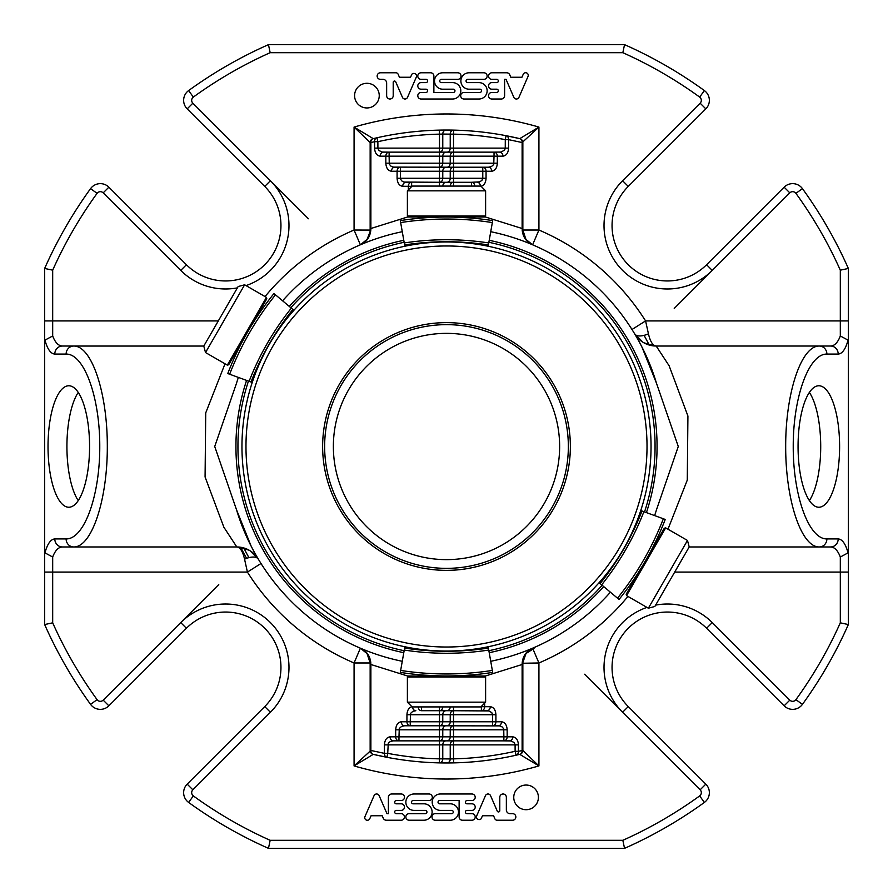 <?xml version="1.0" encoding="UTF-8"?>
<svg xmlns="http://www.w3.org/2000/svg" width="893" height="893" viewBox="0 0 893 893"><rect width="100%" height="100%" fill="white"/><g stroke="black" fill="none" stroke-linecap="round" stroke-linejoin="round"><path stroke-width="1.34" d="M644.054 335.366A226.666 226.666 0 0 1 649.189 345.044M248.946 557.634A226.666 226.666 0 0 1 243.811 547.956M418.192 706.921A4.019 3.293 90 0 0 421.485 710.716L439.479 710.716A4.019 3.293 -90 0 0 442.772 706.921M439.479 706.921L439.479 710.716L453.521 710.716A4.019 3.293 -90 0 0 450.228 714.735L453.521 714.735L453.521 710.716L488.851 710.94L491.764 712.592L492.623 714.735L495.916 714.735L495.916 721.767L492.623 721.767L492.623 725.786A4.019 3.293 -90 0 0 495.916 721.767L501.542 721.767C504.958 722.258 506.833 724.937 507.168 729.804L453.521 729.804L453.521 725.786A4.019 3.293 -90 0 0 450.228 729.804L453.521 729.804L453.521 736.837L503.875 736.837L503.875 740.855L453.521 740.855A4.019 3.293 -90 0 0 450.228 744.874L453.521 744.874L453.521 758.86L450.228 758.938A4.019 3.293 89.9 0 1 446.935 762.957L453.611 762.879L453.521 758.86A312.438 312.438 0 0 0 515.127 751.303L515.094 744.427L513.899 742.373L510.751 740.956L503.875 740.855A4.019 3.293 -90 0 0 507.168 736.837L503.875 736.837L503.741 728.911L502.223 726.958L499.5 725.886L439.479 725.786A4.019 3.293 -90 0 0 442.772 721.767L439.479 721.767L439.479 725.786L404.596 725.786L410.222 725.786L410.222 721.767L406.94 721.767A4.019 3.293 90 0 0 410.222 725.786M507.168 729.804L507.168 736.837L512.794 736.837C516.21 737.328 518.085 740.007 518.42 744.874L453.521 744.874L453.521 740.855L439.479 740.855A4.019 3.293 -90 0 0 442.772 736.837L439.479 736.837L439.479 740.855L393.344 740.855L398.97 740.855L398.97 736.837L395.677 736.837A4.019 3.293 90 0 0 398.97 740.855M439.479 740.855L439.479 744.874L384.425 744.874C384.76 740.007 386.636 737.328 390.051 736.837A4.019 3.293 -90 0 0 393.344 740.855L390.353 741.469L388.276 743.132L387.718 753.357L384.425 753.357A4.019 3.271 100.8 0 0 386.959 757.309L387.718 753.357A312.438 312.438 0 0 0 439.479 758.86L439.389 762.879A4.019 3.293 -88.7 0 0 442.772 758.86L450.228 758.938L450.228 744.874L442.772 744.874L442.772 758.86L439.479 758.86L439.479 744.874L442.772 744.874A4.019 3.293 90 0 1 446.065 740.855M474.808 186.079A4.019 3.293 -90 0 0 471.515 182.284L453.521 182.284A4.019 3.293 90 0 0 450.228 186.079M453.521 186.079L453.521 182.284L439.479 182.284A4.019 3.293 90 0 0 442.772 178.265L439.479 178.265L439.479 182.284L404.149 182.06L402.029 181.112L400.522 179.158L400.377 167.214A4.019 3.293 90 0 0 397.084 171.233L391.458 171.233C388.042 170.742 386.167 168.063 385.832 163.196L439.479 163.196L439.479 167.214A4.019 3.293 90 0 0 442.772 163.196L439.479 163.196L439.479 156.163L389.125 156.163L389.125 152.145L439.479 152.145A4.019 3.293 90 0 0 442.772 148.126L439.479 148.126L439.479 134.14L442.772 134.062A4.019 3.293 -90.1 0 1 446.065 130.043L439.389 130.121L439.479 134.14A312.438 312.438 0 0 0 377.873 141.697L377.906 148.573L379.101 150.627L382.249 152.044L389.125 152.145A4.019 3.293 90 0 0 385.832 156.163L389.125 156.163L389.259 164.089L390.777 166.042L393.5 167.114L453.521 167.214A4.019 3.293 90 0 0 450.228 171.233L453.521 171.233L453.521 167.214L488.404 167.214L482.778 167.214L482.778 171.233L486.06 171.233A4.019 3.293 -90 0 0 482.778 167.214M385.832 163.196L385.832 156.163L380.206 156.163C376.79 155.672 374.915 152.993 374.58 148.126L439.479 148.126L439.479 152.145L453.521 152.145A4.019 3.293 90 0 0 450.228 156.163L453.521 156.163L453.521 152.145L494.03 152.145L494.03 156.163L497.323 156.163A4.019 3.293 -90 0 0 494.03 152.145L500.906 152.044L504.422 150.27L505.248 148.573L505.282 139.643A312.438 312.438 0 0 0 453.521 134.14L453.611 130.121A4.019 3.293 91.3 0 0 450.228 134.14L453.521 134.14L453.521 148.126L450.228 148.126L450.228 134.14L442.772 134.062L442.772 148.126L450.228 148.126A4.019 3.293 -90 0 1 446.935 152.145M453.521 706.921L453.521 710.716L446.065 710.716A4.019 3.293 90 0 0 442.772 714.735L442.772 721.767L450.228 721.767A4.019 3.293 90 0 1 446.935 725.786M439.479 710.716L439.479 714.735L450.228 714.735L450.228 721.767L492.623 721.767L492.623 714.735L453.521 714.735L453.521 725.786L446.065 725.786A4.019 3.293 90 0 0 442.772 729.804L442.772 736.837L450.228 736.837A4.019 3.293 90 0 1 446.935 740.855M370.149 664.492L370.149 662.974L370.874 664.492L370.149 664.492L370.149 750.455A4.019 4.019 0 0 0 373.241 754.362L386.959 757.309A316.457 316.457 0 0 0 439.389 762.879L446.935 762.957M453.611 762.879A316.457 316.457 0 0 0 516.02 755.232A4.019 3.259 -102.7 0 0 518.42 751.303L515.127 751.303L516.02 755.232L519.759 754.362A4.019 4.019 0 0 0 522.851 750.455L538.925 765.926A332.531 332.531 0 0 1 354.075 765.926L370.874 750.455A4.019 3.259 -76.6 0 0 373.241 754.362L354.075 765.926L354.075 662.974L370.149 662.974L367.068 653.598L360.381 648.195L354.075 662.974A235.384 235.384 0 0 1 247.417 572.078L244.559 559.174C242.74 551.349 240.15 547.275 236.801 546.962L73.684 546.962A8.037 7.557 -90 0 1 66.127 538.925C84.132 539.294 99.904 495.95 99.77 446.5C99.904 397.05 84.132 353.706 66.127 354.075A8.037 7.557 90 0 1 73.684 346.037C91.678 345.636 107.45 392.741 107.316 446.5C107.45 500.259 91.678 547.364 73.684 546.962L62.343 546.962A8.037 7.557 -90 0 1 54.797 538.925C50.7 539.227 47.418 543.882 44.951 552.867L52.687 557.02C55.154 550.523 58.369 547.175 62.343 546.962M674.695 572.078L848.35 572.078L848.35 320.922L848.35 624.542L840.313 622.834L840.313 557.02C837.846 550.523 834.631 547.175 830.657 546.962L819.316 546.962C801.322 547.364 785.55 500.259 785.684 446.5C785.55 392.741 801.322 345.636 819.316 346.037L830.657 346.037C834.631 345.825 837.846 342.477 840.313 335.98L840.313 270.166L848.35 268.458L848.35 320.922L645.583 320.922L648.441 333.826C650.26 341.651 652.85 345.725 656.199 346.037L819.316 346.037A8.037 7.557 -90 0 1 826.873 354.075C808.868 353.706 793.096 397.05 793.23 446.5C793.096 495.95 808.868 539.294 826.873 538.925A8.037 7.557 90 0 1 819.316 546.962L689.195 546.962M584.569 674.248L622.588 712.268L628.27 706.586A55.377 55.377 0 0 1 628.27 628.27A55.377 55.377 0 0 1 706.586 628.27A55.377 55.377 0 0 0 628.27 628.27A55.377 55.377 0 0 0 628.27 706.586L705.827 784.132A12.056 12.056 0 0 1 704.376 802.427A439.523 439.523 0 0 1 624.542 848.35L268.458 848.35L270.166 840.313A431.486 431.486 0 0 1 193.346 795.92A4.019 4.019 0 0 1 192.855 789.814L187.173 784.132L264.73 706.586L270.412 712.268L192.855 789.814M44.65 624.542L52.687 622.834L52.687 572.078L44.65 572.078L44.65 320.922L44.65 624.542L52.687 622.834A431.486 431.486 0 0 0 97.08 699.654L90.573 704.376A439.523 439.523 0 0 1 44.65 624.542A439.523 439.523 0 0 0 90.573 704.376A12.056 12.056 0 0 0 108.868 705.827L186.414 628.27A55.377 55.377 0 0 1 264.73 628.27A55.377 55.377 0 0 1 264.73 706.586A55.377 55.377 0 0 0 264.73 628.27A55.377 55.377 0 0 0 186.414 628.27L180.732 622.588A63.414 63.414 0 0 1 270.412 622.588A63.414 63.414 0 0 1 270.412 712.268M308.431 218.752L192.855 103.186L187.173 108.868A12.056 12.056 0 0 1 188.624 90.573A439.523 439.523 0 0 1 268.458 44.65L270.166 52.687L622.834 52.687A431.486 431.486 0 0 1 699.654 97.08L704.376 90.573A12.056 12.056 0 0 1 705.827 108.868L628.27 186.414A55.377 55.377 0 0 0 628.27 264.73A55.377 55.377 0 0 0 706.586 264.73A55.377 55.377 0 0 1 628.27 264.73A55.377 55.377 0 0 1 628.27 186.414L622.588 180.732L700.145 103.186L705.827 108.868A12.056 12.056 0 0 0 704.376 90.573A439.523 439.523 0 0 0 624.542 44.65L622.834 52.687L624.542 44.65A439.523 439.523 0 0 1 704.376 90.573M522.851 228.508L522.851 230.026L522.126 228.508L522.851 228.508L522.851 142.545A4.019 4.019 0 0 0 519.759 138.638L506.041 135.691L505.282 139.643L508.575 139.643A4.019 3.271 -79.2 0 0 506.041 135.691A316.457 316.457 0 0 0 453.611 130.121L446.065 130.043M439.389 130.121A316.457 316.457 0 0 1 453.611 130.121A316.457 316.457 0 0 0 376.98 137.768A4.019 3.259 77.3 0 0 374.58 141.697L377.873 141.697L376.98 137.768L373.241 138.638A4.019 4.019 0 0 0 370.149 142.545L354.075 127.074A332.531 332.531 0 0 1 538.925 127.074L522.126 142.545A4.019 3.259 103.4 0 0 519.759 138.638L538.925 127.074L538.925 230.026L522.851 230.026L525.932 239.402L532.619 244.805L538.925 230.026A235.384 235.384 0 0 1 645.583 320.922L631.987 329.495M218.294 320.922L44.65 320.922L44.65 268.458L52.687 270.166L52.687 335.98L44.951 340.133L44.65 342.566M484.653 703.126L484.653 706.698L490.29 706.698A4.019 3.293 90 0 1 486.998 710.716L481.372 710.716A4.019 3.293 -90 0 0 484.653 706.698L481.372 706.698L481.372 710.716M522.851 664.492L522.126 664.492L522.126 750.455A4.019 3.259 76.6 0 1 519.759 754.362L538.925 765.926L538.925 662.974L532.619 648.195A16.074 16.074 0 0 0 522.851 662.974L522.851 750.455L518.42 751.303L518.42 744.874M412.566 706.921A4.019 3.293 -90 0 0 415.859 710.716L412.856 711.33L410.546 713.407L410.222 721.767L439.479 721.767L439.479 714.735L406.94 714.735C407.197 710.259 408.871 707.602 411.952 706.743M492.623 725.786L498.249 725.786A4.019 3.293 90 0 0 501.542 721.767M439.479 725.786L439.479 729.804L395.677 729.804C396.023 724.937 397.898 722.258 401.303 721.767A4.019 3.293 -90 0 0 404.596 725.786L401.604 726.4L399.283 728.476L398.97 736.837L439.479 736.837L439.479 729.804L450.228 729.804L450.228 736.837L453.521 736.837L453.521 740.855M503.875 740.855L509.501 740.855A4.019 3.293 90 0 0 512.794 736.837M388.388 813.668L386.97 813.668L379.157 795.663A2.779 2.779 0 0 0 374.089 795.585L364.991 816.548A2.623 2.623 0 0 0 369.758 818.747L371.064 815.744L382.182 815.744L383.264 818.222A3.326 3.326 0 0 0 386.312 820.22L401.191 820.22A3.282 3.282 0 0 0 404.473 816.939A3.282 3.282 0 0 0 401.191 813.668L396.313 813.668A1.641 1.641 0 0 1 394.673 812.027A1.641 1.641 0 0 1 396.313 810.386L401.191 810.386A3.282 3.282 0 0 0 404.473 807.105A3.282 3.282 0 0 0 401.191 803.823L396.313 803.823A1.641 1.641 0 0 1 394.673 802.193A1.641 1.641 0 0 1 396.313 800.552L401.191 800.552A3.282 3.282 0 0 0 404.473 797.27A3.282 3.282 0 0 0 401.191 793.989L391.714 793.989A3.326 3.326 0 0 0 388.388 797.315L388.388 813.668M478.894 819.551A2.623 2.623 0 0 1 476.382 816.582L485.558 795.451A2.779 2.779 0 0 1 490.558 795.663L497.278 811.145A1.306 1.306 0 0 0 499.79 810.632L499.79 797.27A3.282 3.282 0 0 1 503.072 793.989A3.282 3.282 0 0 1 506.353 797.27L506.353 809.962A3.706 3.706 0 0 0 510.048 813.668L512.783 813.668A3.282 3.282 0 0 1 515.853 817.05A3.282 3.282 0 0 1 512.571 820.22L496.731 820.22A2.623 2.623 0 0 1 494.789 818.591L493.561 815.755L482.466 815.755L481.16 818.747A2.623 2.623 0 0 1 478.894 819.551M513.754 797.382A12.335 12.335 0 0 1 532.25 786.7A12.335 12.335 0 0 1 532.25 808.053A12.335 12.335 0 0 1 513.754 797.382M655.618 605.13A63.414 63.414 0 0 1 712.268 622.588L706.586 628.27L784.132 705.827L789.814 700.145A4.019 4.019 0 0 0 795.92 699.654A431.486 431.486 0 0 0 840.313 622.834L848.35 624.542A439.523 439.523 0 0 1 802.427 704.376A12.056 12.056 0 0 1 784.132 705.827A12.056 12.056 0 0 0 802.427 704.376L795.92 699.654M414.051 810.386A8.193 8.193 0 0 1 405.857 802.193A8.193 8.193 0 0 1 414.051 793.989L429.031 793.989A3.282 3.282 0 0 1 432.312 797.27A3.282 3.282 0 0 1 429.031 800.552L413.113 800.552A1.63 1.63 0 0 0 411.483 802.182A1.63 1.63 0 0 0 413.113 803.812L423.918 803.812A8.204 8.204 0 0 1 432.123 812.016A8.204 8.204 0 0 1 423.918 820.22L409.128 820.22A3.282 3.282 0 0 1 405.857 816.939A3.282 3.282 0 0 1 409.128 813.668L425.302 813.668A1.641 1.641 0 0 0 426.943 812.027A1.641 1.641 0 0 0 425.302 810.386L414.051 810.386M471.928 793.989L440.394 793.989A8.193 8.193 0 0 0 432.201 802.193A8.193 8.193 0 0 0 440.394 810.386L451.646 810.386A1.641 1.641 0 0 1 453.287 812.016A1.641 1.641 0 0 1 451.646 813.657L435.259 813.657A3.282 3.282 0 0 0 431.978 816.939A3.282 3.282 0 0 0 435.259 820.22L450.273 820.22A8.204 8.204 0 0 0 458.477 812.016A8.204 8.204 0 0 0 450.273 803.812L439.657 803.812A1.63 1.63 0 0 1 438.028 802.182A1.63 1.63 0 0 1 439.657 800.552L459.125 800.552L459.125 816.939A3.282 3.282 0 0 0 462.407 820.22L471.928 820.22A3.282 3.282 0 0 0 475.21 816.939A3.282 3.282 0 0 0 471.928 813.668L467.05 813.668A1.641 1.641 0 0 1 465.409 812.027A1.641 1.641 0 0 1 467.05 810.386L471.928 810.386A3.282 3.282 0 0 0 475.21 807.105A3.282 3.282 0 0 0 471.928 803.823L467.05 803.823A1.641 1.641 0 0 1 465.409 802.193A1.641 1.641 0 0 1 467.05 800.552L471.928 800.552A3.282 3.282 0 0 0 475.21 797.27A3.282 3.282 0 0 0 471.928 793.989M408.347 189.874L408.347 186.302L402.71 186.302A4.019 3.293 -90 0 1 406.002 182.284L411.628 182.284A4.019 3.293 90 0 0 408.347 186.302L411.628 186.302L411.628 182.284M370.149 228.508L370.149 142.545L370.874 142.545A4.019 3.259 -103.4 0 1 373.241 138.638L354.075 127.074L354.075 230.026L360.381 244.805A16.074 16.074 0 0 0 370.149 230.026L370.149 228.508L370.874 228.508L370.841 229.735C370.227 236.824 366.744 241.847 360.381 244.805L367.068 239.402L370.841 229.735M453.521 182.284L453.521 178.265L482.778 178.265L481.907 180.408L479.586 181.882L471.515 182.284L471.515 186.079M400.377 167.214L394.751 167.214A4.019 3.293 -90 0 0 391.458 171.233M453.521 167.214L453.521 163.196L497.323 163.196C496.977 168.063 495.102 170.742 491.697 171.233A4.019 3.293 90 0 0 488.404 167.214L491.396 166.6L493.717 164.524L494.03 156.163L453.521 156.163L453.521 163.196L450.228 163.196L450.228 156.163L442.772 156.163A4.019 3.293 -90 0 1 446.065 152.145M389.125 152.145L383.499 152.145A4.019 3.293 -90 0 0 380.206 156.163M504.612 79.332L506.03 79.332L513.843 97.337A2.779 2.779 0 0 0 518.911 97.415L528.009 76.452A2.623 2.623 0 0 0 523.242 74.253L521.936 77.256L510.818 77.256L509.736 74.778A3.326 3.326 0 0 0 506.688 72.779L491.809 72.779A3.282 3.282 0 0 0 488.527 76.061A3.282 3.282 0 0 0 491.809 79.332L496.687 79.332A1.641 1.641 0 0 1 498.327 80.973A1.641 1.641 0 0 1 496.687 82.614L491.809 82.614A3.282 3.282 0 0 0 488.527 85.895A3.282 3.282 0 0 0 491.809 89.177L496.687 89.177A1.641 1.641 0 0 1 498.327 90.807A1.641 1.641 0 0 1 496.687 92.448L491.809 92.448A3.282 3.282 0 0 0 488.527 95.73A3.282 3.282 0 0 0 491.809 99.011L501.286 99.011A3.326 3.326 0 0 0 504.612 95.685L504.612 79.332M414.106 73.449A2.623 2.623 0 0 1 416.618 76.418L407.442 97.549A2.779 2.779 0 0 1 402.442 97.337L395.722 81.855A1.306 1.306 0 0 0 393.21 82.368L393.21 95.73A3.282 3.282 0 0 1 389.928 99.011A3.282 3.282 0 0 1 386.647 95.73L386.647 83.038A3.706 3.706 0 0 0 382.952 79.332L380.217 79.332A3.282 3.282 0 0 1 377.147 75.95A3.282 3.282 0 0 1 380.429 72.779L396.269 72.779A2.623 2.623 0 0 1 398.211 74.409L399.439 77.245L410.534 77.245L411.84 74.253A2.623 2.623 0 0 1 414.106 73.449M379.246 95.618A12.335 12.335 0 0 1 360.75 106.3A12.335 12.335 0 0 1 360.75 84.947A12.335 12.335 0 0 1 379.246 95.618M192.855 103.186A4.019 4.019 0 0 1 193.346 97.08L188.624 90.573A12.056 12.056 0 0 0 187.173 108.868L264.73 186.414A55.377 55.377 0 0 1 264.73 264.73A55.377 55.377 0 0 1 186.414 264.73L108.868 187.173A12.056 12.056 0 0 0 90.573 188.624A12.056 12.056 0 0 1 108.868 187.173L103.186 192.855A4.019 4.019 0 0 0 97.08 193.346L90.573 188.624A439.523 439.523 0 0 0 44.65 268.458L52.687 270.166A431.486 431.486 0 0 1 97.08 193.346M188.624 90.573A439.523 439.523 0 0 1 268.458 44.65L624.542 44.65M674.248 308.431L789.814 192.855L784.132 187.173A12.056 12.056 0 0 1 802.427 188.624A12.056 12.056 0 0 0 784.132 187.173L706.586 264.73L712.268 270.412A63.414 63.414 0 0 1 622.588 270.412A63.414 63.414 0 0 1 622.588 180.732M478.949 82.614A8.193 8.193 0 0 1 487.143 90.807A8.193 8.193 0 0 1 478.949 99.011L463.969 99.011A3.282 3.282 0 0 1 460.688 95.73A3.282 3.282 0 0 1 463.969 92.448L479.887 92.448A1.63 1.63 0 0 0 481.517 90.818A1.63 1.63 0 0 0 479.887 89.188L469.082 89.188A8.204 8.204 0 0 1 460.877 80.984A8.204 8.204 0 0 1 469.082 72.779L483.872 72.779A3.282 3.282 0 0 1 487.143 76.061A3.282 3.282 0 0 1 483.872 79.332L467.698 79.332A1.641 1.641 0 0 0 466.057 80.973A1.641 1.641 0 0 0 467.698 82.614L478.949 82.614M421.072 99.011L452.606 99.011A8.193 8.193 0 0 0 460.799 90.807A8.193 8.193 0 0 0 452.606 82.614L441.354 82.614A1.641 1.641 0 0 1 439.713 80.984A1.641 1.641 0 0 1 441.354 79.343L457.741 79.343A3.282 3.282 0 0 0 461.022 76.061A3.282 3.282 0 0 0 457.741 72.779L442.727 72.779A8.204 8.204 0 0 0 434.523 80.984A8.204 8.204 0 0 0 442.727 89.188L453.343 89.188A1.63 1.63 0 0 1 454.972 90.818A1.63 1.63 0 0 1 453.343 92.448L433.875 92.448L433.875 76.061A3.282 3.282 0 0 0 430.593 72.779L421.072 72.779A3.282 3.282 0 0 0 417.79 76.061A3.282 3.282 0 0 0 421.072 79.332L425.95 79.332A1.641 1.641 0 0 1 427.591 80.973A1.641 1.641 0 0 1 425.95 82.614L421.072 82.614A3.282 3.282 0 0 0 417.79 85.895A3.282 3.282 0 0 0 421.072 89.177L425.95 89.177A1.641 1.641 0 0 1 427.591 90.807A1.641 1.641 0 0 1 425.95 92.448L421.072 92.448A3.282 3.282 0 0 0 417.79 95.73A3.282 3.282 0 0 0 421.072 99.011M798.063 446.5A60.735 20.773 -90 0 1 818.836 385.765A60.735 20.773 -90 0 1 839.61 446.5A60.735 20.773 -90 0 1 818.836 507.235A60.735 20.773 -90 0 1 798.063 446.5M840.313 557.02L848.049 552.867L848.35 550.434M848.35 342.566L848.049 340.133L840.313 335.98M848.049 552.867C845.582 543.882 842.3 539.227 838.203 538.925A8.037 7.557 90 0 1 830.657 546.962M519.759 754.362A316.457 316.457 0 0 1 373.241 754.362A316.457 316.457 0 0 0 519.759 754.362M646.967 607.407A63.414 63.414 0 0 0 622.588 712.268L700.145 789.814L705.827 784.132A12.056 12.056 0 0 1 704.376 802.427A439.523 439.523 0 0 1 624.542 848.35L622.834 840.313L270.166 840.313L268.458 848.35A439.523 439.523 0 0 1 188.624 802.427A12.056 12.056 0 0 1 187.173 784.132A12.056 12.056 0 0 0 188.624 802.427L193.346 795.92M44.65 550.434L44.951 552.867M48.021 446.5A60.735 20.773 90 0 1 68.794 385.765A60.735 20.773 90 0 1 89.568 446.5A60.735 20.773 90 0 1 68.794 507.235A60.735 20.773 90 0 1 48.021 446.5M266.449 297.38L227.324 365.125L228.697 364.768L266.817 298.753L266.449 297.38L244.637 284.789L238.163 286.53L203.783 346.06L62.343 346.037A8.037 7.557 90 0 0 54.797 354.075L66.127 354.075M62.343 346.037C58.369 345.825 55.154 342.477 52.687 335.98M477.141 182.284A4.019 3.293 90 0 1 480.434 186.079M499.656 152.145A4.019 3.293 90 0 1 502.949 156.163L497.323 156.163L497.323 163.196M268.458 44.65L270.166 52.687A431.486 431.486 0 0 0 193.346 97.08M848.35 268.458A439.523 439.523 0 0 0 802.427 188.624A439.523 439.523 0 0 1 848.35 268.458L840.313 270.166A431.486 431.486 0 0 0 795.92 193.346A4.019 4.019 0 0 0 789.814 192.855M373.241 138.638A316.457 316.457 0 0 1 376.98 137.768A316.457 316.457 0 0 0 373.241 138.638M506.041 135.691A316.457 316.457 0 0 1 519.759 138.638A316.457 316.457 0 0 0 506.041 135.691M848.049 340.133C845.582 349.118 842.3 353.773 838.203 354.075A8.037 7.557 -90 0 0 830.657 346.037M522.863 662.528L525.966 653.553L532.619 648.195C526.256 651.153 522.773 656.176 522.159 663.265L538.925 662.974A235.384 235.384 0 0 0 627.958 596.435M484.81 676.191L522.126 664.492L522.159 663.265M370.841 663.265C370.227 656.176 366.744 651.153 360.381 648.195A16.074 16.074 0 0 1 370.149 662.974M256.436 555.904L258.345 559.174A16.074 7.345 -30.9 0 0 244.559 559.174M522.159 229.735C522.773 236.824 526.256 241.847 532.619 244.805A16.074 16.074 0 0 1 522.851 230.026M648.441 333.826A16.074 7.345 -30.9 0 1 634.655 333.826L643.094 342.354M636.564 337.096L634.655 333.826A25.116 25.116 0 0 0 656.199 346.037L669.136 365.795L687.923 416.015L687.275 480.11L667.986 529.203M261.013 563.505L247.417 572.078L52.687 572.078L52.687 557.02M236.801 546.962A25.116 25.116 0 0 1 258.345 559.174A25.116 25.116 0 0 0 236.801 546.962L223.864 527.205L205.077 476.985L205.725 412.89L225.014 363.797M490.726 231.7A219.31 219.31 0 0 1 656.467 383.186L678.278 446.478L656.478 509.803A219.31 219.31 0 0 1 654.636 515.596M656.467 383.186L641.788 346.696M610.41 592.204A219.31 219.31 0 0 1 490.726 661.3M402.263 661.3A219.31 219.31 0 0 1 236.533 509.814L251.212 546.304M236.533 509.814L214.722 446.5L236.522 383.197A219.31 219.31 0 0 1 238.364 377.404M282.59 300.796A219.31 219.31 0 0 1 402.263 231.7M672.027 576.711L689.206 546.94L687.476 540.455L648.363 608.211L654.837 606.47L672.027 576.711M446.5 186.079L412.131 186.079L407.387 190.834L485.613 190.834L480.869 186.079L446.5 186.079M446.5 706.921L480.869 706.921L485.613 702.166L407.387 702.166L412.131 706.921L446.5 706.921M244.637 284.789L205.524 352.545L203.783 346.06M665.665 527.875L664.292 528.232L626.183 594.247L626.551 595.62L665.665 527.875L687.476 540.455M407.387 216.006L408.391 217.01L484.609 217.01L485.613 216.006L407.387 216.006L407.387 190.834M485.613 676.994L484.609 675.99L408.391 675.99L407.387 676.994L485.613 676.994L485.613 702.166M235.931 446.5A210.569 210.569 0 0 1 246.58 380.396A210.569 210.569 0 0 0 403.781 652.694A210.569 210.569 0 0 1 235.931 446.5M289.287 306.411A210.569 210.569 0 0 1 403.781 240.306A210.569 210.569 0 0 0 289.287 306.411M489.208 240.306A210.569 210.569 0 0 1 646.42 512.604A210.569 210.569 0 0 0 489.208 240.306M603.713 586.589A210.569 210.569 0 0 1 489.208 652.694A210.569 210.569 0 0 0 603.713 586.589M657.315 538.033L655.964 540.868C657.75 537.151 657.75 537.151 655.964 540.868L651.734 549.362M638.227 572.748L641.643 567.278M632.958 580.718C630.625 584.134 630.625 584.134 632.958 580.718L631.306 583.575L631.262 585.462M423.494 217.903C419.386 218.227 419.386 218.227 423.494 217.903L420.19 217.903L418.538 217.01M453.577 217.111L469.506 217.903C473.614 218.227 473.614 218.227 469.506 217.903L472.81 217.903L474.462 217.01M433.027 217.334L439.468 217.111M439.423 217.111L433.005 217.334M237.025 352.132C235.239 355.872 235.239 355.872 237.025 352.132L235.384 354.99L233.776 355.972M260.042 312.282C262.363 308.889 262.363 308.889 260.042 312.282L261.694 309.424L261.738 307.538M439.423 675.889L423.494 675.097C419.386 674.773 419.386 674.773 423.494 675.097L420.19 675.097L418.538 675.99M469.506 675.097C473.614 674.773 473.614 674.773 469.506 675.097L472.81 675.097L474.462 675.99M459.973 675.666L453.532 675.889M453.577 675.889L459.995 675.666M492.69 220.593A301.387 301.387 0 0 0 400.31 220.593C400.767 223.161 400.767 223.161 400.31 220.593A301.387 301.387 0 0 1 492.69 220.593C492.233 223.161 492.233 223.161 492.69 220.593L488.17 246.245A204.542 204.542 0 0 1 640.761 510.539L665.24 519.458C662.785 518.554 662.785 518.554 665.24 519.458A301.387 301.387 0 0 1 619.05 599.46C617.041 597.774 617.041 597.774 619.05 599.46A301.387 301.387 0 0 0 665.24 519.458M488.17 646.755A204.542 204.542 0 0 0 599.091 582.716A204.542 204.542 0 0 1 488.17 646.755L492.69 672.407C492.233 669.839 492.233 669.839 492.69 672.407A301.387 301.387 0 0 1 400.31 672.407C400.767 669.839 400.767 669.839 400.31 672.407A301.387 301.387 0 0 0 492.69 672.407M599.091 582.705L619.05 599.46M400.31 220.593L404.83 246.245M293.909 310.295L273.95 293.54C275.948 295.226 275.948 295.226 273.95 293.54A301.387 301.387 0 0 0 227.76 373.542C230.215 374.446 230.215 374.446 227.76 373.542L252.239 382.461M404.83 646.755L400.31 672.407M600.107 583.564A276.674 276.674 0 0 0 642.011 510.997M488.393 244.939A276.674 276.674 0 0 0 404.607 244.939M292.882 309.436A276.674 276.674 0 0 0 250.989 382.003M404.607 648.061A276.674 276.674 0 0 0 488.393 648.061M446.5 241.958A204.542 204.542 0 0 1 623.638 548.771A204.542 204.542 0 0 1 269.362 548.771A204.542 204.542 0 0 1 446.5 241.958A204.542 204.542 0 0 1 623.638 548.771A204.542 204.542 0 0 1 269.362 548.771A204.542 204.542 0 0 1 446.5 241.958M446.5 322.63A123.87 123.87 0 0 1 553.772 508.43A123.87 123.87 0 0 1 339.228 508.43A123.87 123.87 0 0 1 446.5 322.63A123.87 123.87 0 0 0 322.63 446.5A123.87 123.87 0 0 0 446.5 570.37A123.87 123.87 0 0 0 570.37 446.5A123.87 123.87 0 0 0 446.5 322.63A123.87 123.87 0 0 0 322.63 446.5A123.87 123.87 0 0 0 446.5 570.37A123.87 123.87 0 0 0 570.37 446.5A123.87 123.87 0 0 0 446.5 322.63M333.368 446.5A113.132 113.132 0 0 0 503.072 544.473A113.132 113.132 0 0 0 503.072 348.527A113.132 113.132 0 0 0 333.368 446.5M78.249 392.407A60.735 20.773 -90 0 0 66.919 446.5A60.735 20.773 -90 0 0 78.249 500.593M809.382 500.593A60.735 20.773 90 0 0 820.712 446.5A60.735 20.773 90 0 0 809.382 392.407M240.753 547.275A229.099 229.099 0 0 0 246.568 558.371M402.71 186.302C399.305 185.811 397.43 183.132 397.084 178.265L439.479 178.265L439.479 171.233L442.772 171.233L442.772 178.265L450.228 178.265L450.228 171.233L442.772 171.233A4.019 3.293 -90 0 1 446.065 167.214M439.479 152.145L439.479 156.163L442.772 156.163L442.772 163.196L450.228 163.196A4.019 3.293 -90 0 1 446.935 167.214M218.752 584.569L103.186 700.145L108.868 705.827A12.056 12.056 0 0 1 90.573 704.376M450.217 706.921A4.019 3.293 90 0 1 446.935 710.716M421.485 710.716L421.485 706.921M439.479 182.284L439.479 186.079M481.037 186.257C484.129 185.409 485.803 182.741 486.06 178.265L482.778 178.265L482.778 171.233L453.521 171.233L453.521 178.265L450.228 178.265A4.019 3.293 -90 0 1 446.935 182.284M442.783 186.079A4.019 3.293 -90 0 1 446.065 182.284M439.479 167.214L439.479 171.233L397.084 171.233L397.084 178.265M453.521 152.145L453.521 148.126L508.575 148.126C508.24 152.993 506.364 155.672 502.949 156.163M848.35 624.542A439.523 439.523 0 0 1 802.427 704.376M268.458 848.35A439.523 439.523 0 0 1 188.624 802.427M246.033 285.593A63.414 63.414 0 0 0 270.412 180.732L264.73 186.414A55.377 55.377 0 0 1 264.73 264.73A55.377 55.377 0 0 1 186.414 264.73L180.732 270.412L103.186 192.855M44.65 268.458A439.523 439.523 0 0 1 90.573 188.624M838.203 354.075L826.873 354.075M838.203 538.925L826.873 538.925M490.29 706.698C493.695 707.189 495.57 709.868 495.916 714.735M406.94 714.735L406.94 721.767L401.303 721.767M395.677 729.804L395.677 736.837L390.051 736.837M384.425 744.874L384.425 753.357L370.874 750.455L370.874 664.492L408.19 676.191M712.268 622.588L789.814 700.145M700.145 789.814A4.019 4.019 0 0 1 699.654 795.92A431.486 431.486 0 0 1 622.834 840.313M704.376 802.427L699.654 795.92M103.186 700.145A4.019 4.019 0 0 1 97.08 699.654M54.797 538.925L66.127 538.925M44.951 340.133C47.418 349.118 50.7 353.773 54.797 354.075M408.19 216.809L370.874 228.508L370.874 142.545L374.58 141.697L374.58 148.126M486.06 178.265L486.06 171.233L491.697 171.233M508.575 148.126L508.575 139.643L522.126 142.545L522.126 228.508L484.81 216.809M237.382 287.87A63.414 63.414 0 0 1 180.732 270.412M699.654 97.08A4.019 4.019 0 0 1 700.145 103.186M802.427 188.624L795.92 193.346M370.149 230.081L354.075 230.026A235.384 235.384 0 0 0 265.042 296.565M656.199 346.037A25.116 25.116 0 0 1 634.655 333.826M404.138 650.707A208.56 208.56 0 0 1 248.466 381.088M290.828 307.705A208.56 208.56 0 0 1 404.138 242.293M488.862 242.293A208.56 208.56 0 0 1 644.534 511.923M602.172 585.295A208.56 208.56 0 0 1 488.862 650.707M488.17 246.245A204.542 204.542 0 0 1 640.761 510.539M617.51 598.165A299.378 299.378 0 0 0 663.354 518.766M601.648 584.859A278.683 278.683 0 0 0 643.898 511.689M492.344 222.569A299.378 299.378 0 0 0 400.656 222.569M488.75 242.952A278.683 278.683 0 0 0 404.25 242.952M273.95 293.54A301.387 301.387 0 0 0 227.76 373.542M275.49 294.835A299.378 299.378 0 0 0 229.646 374.234M291.341 308.141A278.683 278.683 0 0 0 249.102 381.311M400.656 670.431A299.378 299.378 0 0 0 492.344 670.431M404.25 650.048A278.683 278.683 0 0 0 488.75 650.048M446.5 245.977A200.523 200.523 0 0 1 620.155 546.762A200.523 200.523 0 0 1 272.845 546.762A200.523 200.523 0 0 1 446.5 245.977M324.639 446.5A121.861 121.861 0 0 0 507.425 552.03A121.861 121.861 0 0 0 507.425 340.97A121.861 121.861 0 0 0 324.639 446.5M525.921 653.52L528.143 651.064C529.281 649.278 543.725 642.647 525.921 653.52L532.619 648.195M367.101 653.564L360.381 648.195M249.18 550.233L237.739 546.985M258.345 559.174L249.906 550.646M367.101 239.436L360.381 244.805M525.899 239.436L532.619 244.805M643.82 342.767L655.261 346.015M626.551 595.62L648.363 608.211M485.613 216.006L485.613 190.834M227.324 365.125L205.524 352.545M407.387 676.994L407.387 702.166M657.616 538.01L659.224 537.028M470.231 243.343L470.231 242.762M422.769 243.343L422.769 242.762M422.769 649.658L422.769 650.238M470.231 649.658L470.231 650.238"/></g></svg>
